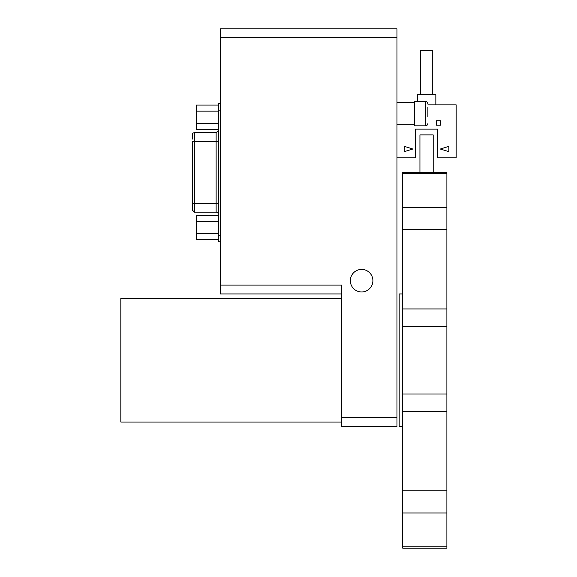 <?xml version="1.0" encoding="UTF-8"?>
<svg xmlns="http://www.w3.org/2000/svg" width="577" height="577" viewBox="0 0 577 577"><rect width="100%" height="100%" fill="white"/><g stroke="black" fill="none" stroke-linecap="round" stroke-linejoin="round"><path stroke-width="0.87" d="M372.901 280.682A11.28 11.28 0 0 0 361.62 269.409A11.28 11.28 0 0 0 350.34 280.682A11.28 11.28 0 0 0 361.62 291.962A11.28 11.28 0 0 0 372.901 280.682M396.962 37.685L220.241 37.685L220.241 28.85L396.962 28.85L396.962 426.482L341.735 426.482L341.735 417.647L396.962 417.647M341.735 293.938L220.241 293.938L220.241 285.103L341.735 285.103L341.735 417.647M220.241 37.685L220.241 285.103M446.886 207.453L402.71 207.453L402.71 172.271L446.886 172.271L446.886 308.94L402.71 308.94L402.71 548.15L446.886 548.15L402.71 548.15M402.71 207.453L402.71 308.94M446.886 548.15L446.886 308.94M402.71 426.482L399.176 426.482L399.176 293.938L402.71 293.938M419.941 172.271L419.941 134.888L433.197 134.888L433.197 172.271M192.271 139.144L192.271 134.888A2.207 2.207 0 0 1 194.485 132.674L194.485 141.509L218.337 141.509L218.337 214.413A2.207 2.207 0 0 0 216.13 212.199L216.13 132.674L218.337 130.467L218.337 141.509L218.337 130.467M192.271 209.891L192.271 203.364L194.485 203.364L194.485 212.199L216.13 212.199M220.241 110.142L218.337 110.142L218.337 103.514L220.241 103.514L218.337 103.514M220.241 241.806L218.337 241.806L218.337 110.142L218.337 111.152L196.252 111.152L196.252 105.093L218.337 105.093M196.252 111.152L196.252 129.327L218.337 129.327L218.337 134.794M192.271 205.729L192.271 141.509L194.485 141.509L194.485 203.364L218.337 203.364L218.337 221.604L196.252 221.604L196.252 215.553L218.337 215.553M218.337 239.78L196.252 239.78L196.252 233.721L218.337 233.721L218.337 235.178L220.241 235.178M218.337 233.721L218.337 221.604M196.252 233.721L196.252 221.604M196.252 123.269L218.337 123.269L218.337 111.152M218.337 129.327L218.337 123.269M341.735 298.352L120.831 298.352L120.831 422.061L341.735 422.061M417.286 101.53L417.286 94.678L435.844 94.678L435.844 104.841M420.381 94.678L420.381 50.502L432.75 50.502L432.75 94.678M396.962 157.86L415.519 157.86L415.519 129.14L437.611 129.14L432.663 129.14L437.611 129.14L437.611 157.86L456.169 157.86L456.169 104.841L427.889 104.841M415.519 129.14L437.611 129.14L437.611 157.86M415.519 157.86L415.519 153.439M436.284 125.166L440.705 125.166L440.705 120.744L436.284 120.744L436.284 125.166L440.705 125.166L440.705 120.744L436.284 120.744M448.877 146.37L440.265 149.025L448.877 151.672L448.877 146.37M404.253 146.37L412.872 149.025L404.253 151.672L404.253 146.37L412.872 149.025L404.253 151.672M414.639 124.726L414.639 101.53L425.682 101.53L425.682 125.829L414.639 125.829L414.639 124.726L396.962 124.726M414.639 102.634L396.962 102.634M402.71 490.767L446.886 490.767L446.886 512.967L402.71 512.967M427.889 107.3L427.889 116.864M446.886 229.653L402.71 229.653M446.886 326.387L402.71 326.387M446.886 546.794L402.71 546.794M446.886 411.473L402.71 411.473M446.886 394.033L402.71 394.033M446.886 173.627L402.71 173.627M194.485 212.199L192.271 209.992M194.485 132.674L216.13 132.674M425.682 125.829C426.511 126.111 427.247 125.375 427.889 123.622M425.682 101.53C426.511 101.249 427.247 101.985 427.889 103.737"/></g></svg>
